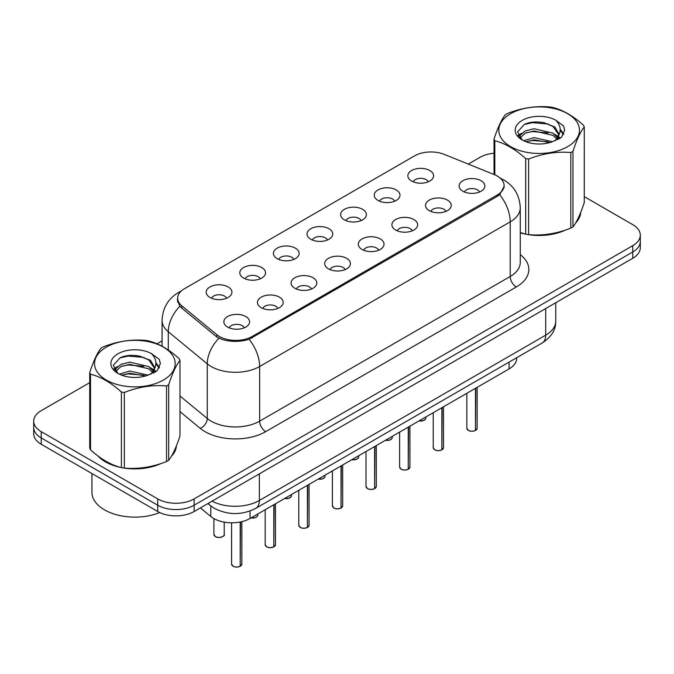 <?xml version="1.0" encoding="UTF-8"?>
<svg xmlns="http://www.w3.org/2000/svg" width="674" height="674" viewBox="0 0 674 674"><rect width="100%" height="100%" fill="white"/><g stroke="black" fill="none" stroke-linecap="round" stroke-linejoin="round"><path stroke-width="1.01" d="M378.013 200.439A12.873 7.431 180 0 1 375.46 198.341A12.873 7.431 180 0 1 379.723 189.108A12.873 7.431 180 0 1 396.211 189.933A12.873 7.431 180 0 1 398.764 198.341A12.873 7.431 180 0 1 378.013 200.439M394.644 201.214A7.726 4.457 0 0 0 392.571 199.041A7.726 4.457 0 0 0 384.964 197.912A7.726 4.457 0 0 0 379.58 201.214M344.406 219.85A12.873 7.431 180 0 1 341.844 217.744A12.873 7.431 180 0 1 346.107 208.51A12.873 7.431 180 0 1 362.604 209.336A12.873 7.431 180 0 1 365.156 217.744A12.873 7.431 180 0 1 344.406 219.85M361.037 220.617A7.726 4.457 0 0 0 358.964 218.443A7.726 4.457 0 0 0 351.356 217.314A7.726 4.457 0 0 0 345.973 220.617M310.79 239.253A12.873 7.431 180 0 1 308.237 237.147A12.873 7.431 180 0 1 312.5 227.913A12.873 7.431 180 0 1 328.988 228.747A12.873 7.431 180 0 1 331.549 237.147A12.873 7.431 180 0 1 310.79 239.253M327.421 240.02A7.726 4.457 0 0 0 325.348 237.855A7.726 4.457 0 0 0 317.74 236.717A7.726 4.457 0 0 0 312.357 240.02M277.183 258.656A12.873 7.431 180 0 1 274.63 256.558A12.873 7.431 180 0 1 278.893 247.316A12.873 7.431 180 0 1 295.381 248.15A12.873 7.431 180 0 1 297.933 256.558A12.873 7.431 180 0 1 277.183 258.656M293.813 259.431A7.726 4.457 0 0 0 291.741 257.257A7.726 4.457 0 0 0 284.133 256.128A7.726 4.457 0 0 0 278.75 259.431M243.567 278.059A12.873 7.431 180 0 1 241.014 275.961A12.873 7.431 180 0 1 245.277 266.727A12.873 7.431 180 0 1 261.773 267.553A12.873 7.431 180 0 1 264.326 275.961A12.873 7.431 180 0 1 243.567 278.059M260.206 278.834A7.726 4.457 0 0 0 258.134 276.66A7.726 4.457 0 0 0 250.526 275.531A7.726 4.457 0 0 0 245.134 278.834M209.959 297.47A12.873 7.431 180 0 1 207.407 295.364A12.873 7.431 180 0 1 211.67 286.13A12.873 7.431 180 0 1 228.157 286.956A12.873 7.431 180 0 1 230.71 295.364A12.873 7.431 180 0 1 209.959 297.47M226.59 298.237A7.726 4.457 0 0 0 224.518 296.063A7.726 4.457 0 0 0 216.91 294.934A7.726 4.457 0 0 0 211.526 298.237M411.62 181.036A12.873 7.431 180 0 1 409.067 178.939A12.873 7.431 180 0 1 413.331 169.696A12.873 7.431 180 0 1 429.827 170.53A12.873 7.431 180 0 1 432.379 178.939A12.873 7.431 180 0 1 411.62 181.036M428.26 181.812A7.726 4.457 0 0 0 426.187 179.638A7.726 4.457 0 0 0 418.579 178.509A7.726 4.457 0 0 0 413.187 181.812M429.279 210.633A12.873 7.431 180 0 1 426.726 208.536A12.873 7.431 180 0 1 430.989 199.302A12.873 7.431 180 0 1 447.477 200.127A12.873 7.431 180 0 1 450.03 208.536A12.873 7.431 180 0 1 429.279 210.633M445.91 211.409A7.726 4.457 0 0 0 443.837 209.235A7.726 4.457 0 0 0 436.23 208.106A7.726 4.457 0 0 0 430.846 211.409M395.663 230.036A12.873 7.431 180 0 1 393.111 227.938A12.873 7.431 180 0 1 397.374 218.705A12.873 7.431 180 0 1 413.87 219.53A12.873 7.431 180 0 1 416.422 227.938A12.873 7.431 180 0 1 395.663 230.036M412.303 230.811A7.726 4.457 0 0 0 410.23 228.638A7.726 4.457 0 0 0 402.622 227.509A7.726 4.457 0 0 0 397.23 230.811M362.056 249.447A12.873 7.431 180 0 1 359.503 247.341A12.873 7.431 180 0 1 363.766 238.107A12.873 7.431 180 0 1 380.254 238.933A12.873 7.431 180 0 1 382.807 247.341A12.873 7.431 180 0 1 362.056 249.447M378.687 250.214A7.726 4.457 0 0 0 376.614 248.04A7.726 4.457 0 0 0 369.007 246.911A7.726 4.457 0 0 0 363.623 250.214M328.449 268.85A12.873 7.431 180 0 1 325.896 266.744A12.873 7.431 180 0 1 330.15 257.51A12.873 7.431 180 0 1 346.647 258.344A12.873 7.431 180 0 1 349.199 266.744A12.873 7.431 180 0 1 328.449 268.85M345.08 269.617A7.726 4.457 0 0 0 343.007 267.452A7.726 4.457 0 0 0 335.399 266.314A7.726 4.457 0 0 0 330.016 269.617M294.833 288.253A12.873 7.431 180 0 1 292.28 286.155A12.873 7.431 180 0 1 296.543 276.921A12.873 7.431 180 0 1 313.039 277.747A12.873 7.431 180 0 1 315.592 286.155A12.873 7.431 180 0 1 294.833 288.253M311.472 289.028A7.726 4.457 0 0 0 309.4 286.854A7.726 4.457 0 0 0 301.792 285.725A7.726 4.457 0 0 0 296.4 289.028M261.226 307.656A12.873 7.431 180 0 1 258.673 305.558A12.873 7.431 180 0 1 262.936 296.324A12.873 7.431 180 0 1 279.424 297.15A12.873 7.431 180 0 1 281.976 305.558A12.873 7.431 180 0 1 261.226 307.656M277.857 308.431A7.726 4.457 0 0 0 275.784 306.257A7.726 4.457 0 0 0 268.176 305.128A7.726 4.457 0 0 0 262.793 308.431M227.61 327.067A12.873 7.431 180 0 1 225.057 324.961A12.873 7.431 180 0 1 229.32 315.727A12.873 7.431 180 0 1 245.816 316.553A12.873 7.431 180 0 1 248.369 324.961A12.873 7.431 180 0 1 227.61 327.067M244.249 327.834A7.726 4.457 0 0 0 242.177 325.66A7.726 4.457 0 0 0 234.569 324.531A7.726 4.457 0 0 0 229.185 327.834M462.886 191.231A12.873 7.431 180 0 1 460.334 189.124A12.873 7.431 180 0 1 464.597 179.891A12.873 7.431 180 0 1 481.093 180.725A12.873 7.431 180 0 1 483.646 189.124A12.873 7.431 180 0 1 462.886 191.231M479.517 191.997A7.726 4.457 0 0 0 477.445 189.832A7.726 4.457 0 0 0 469.837 188.695A7.726 4.457 0 0 0 464.453 191.997M494.194 174.566A23.169 13.37 180 0 1 497.286 176.066A23.169 13.37 180 0 1 504.076 185.518A23.169 13.37 180 0 1 497.286 194.98L252.186 336.486A23.169 13.37 180 0 1 216.826 334.7L181.845 305.861A23.169 13.37 180 0 1 177.658 298.186A23.169 13.37 180 0 1 184.44 288.733L414.569 155.871A23.169 13.37 180 0 1 444.233 154.371L494.194 174.566M516.646 357.734L516.646 358.383A25.738 14.862 180 0 1 509.106 368.897L250.071 518.449A25.738 14.862 180 0 1 210.785 516.461L200.397 507.893M97.882 455.885A41.611 24.028 0 0 0 105.43 461.85A41.611 24.028 0 0 0 120.932 467.503M504.253 186.15L499.712 194.634L497.471 196.26L249.153 339.292C239.969 342.063 230.786 342.063 221.603 339.292L216.405 336.663L181.424 307.816L179.865 306.24L177.237 299.559M89.726 382.647L41.24 410.643A25.738 14.862 0 0 0 33.7 421.149L33.7 433.761A25.738 14.862 0 0 0 41.24 444.267L157.724 511.515L157.724 505.214A25.738 14.862 0 0 0 194.129 505.214L632.76 251.966A25.738 14.862 0 0 0 640.3 241.461A25.738 14.862 0 0 1 632.76 251.966L194.129 505.214A25.738 14.862 0 0 1 157.724 505.214L41.24 437.957L157.724 505.214L157.724 498.903A25.738 14.862 0 0 0 194.129 498.903L632.76 245.665A25.738 14.862 0 0 0 640.3 235.159A25.738 14.862 0 0 0 632.76 224.644L584.274 196.648M33.7 427.451A25.738 14.862 0 0 0 41.24 437.957A25.738 14.862 0 0 1 33.7 427.451M520.261 232.85A41.611 24.028 0 0 0 525.231 234.08M527.203 234.459A41.611 24.028 0 0 0 565.36 230.104M575.588 223.043A41.611 24.028 0 0 0 580.727 212.361M122.904 467.874A41.611 24.028 0 0 0 161.061 463.518M171.289 456.458A41.611 24.028 0 0 0 176.436 445.784M494.025 153.225A25.738 14.862 0 0 0 479.871 157.396L468.278 164.085M162.08 340.867L157.017 343.799M136.569 355.602L135.862 356.007M113.906 368.686L117.537 366.597M33.7 421.149A25.738 14.862 0 0 0 41.24 431.655L157.724 498.903M176.184 447.662A41.611 24.028 0 0 0 176.032 447.022M580.474 214.239A41.611 24.028 0 0 0 580.331 213.607M157.724 511.515A25.738 14.862 0 0 0 194.129 511.515L632.76 258.268A25.738 14.862 0 0 0 640.3 247.762L640.3 235.159M475.465 430.416L475.431 430.492C472.373 431.478 470.022 431.453 468.388 430.408L466.838 428.226A5.148 2.974 0 0 0 468.346 430.324A5.148 2.974 0 0 0 475.465 430.416L475.465 388.317M475.431 430.492L475.347 430.484A4.979 2.873 180 0 1 468.472 430.4M475.465 430.206L475.785 388.131M441.858 449.819L441.824 449.903C438.766 450.881 436.415 450.855 434.772 449.811L433.23 447.629A5.148 2.974 0 0 0 434.738 449.735A5.148 2.974 0 0 0 441.858 449.819L441.858 407.719M441.824 449.903L441.74 449.887A4.979 2.873 180 0 1 434.856 449.802M441.858 449.609L442.169 407.543M408.242 469.222L408.208 469.306C405.15 470.292 402.808 470.258 401.165 469.214L399.623 467.031A5.148 2.974 0 0 0 401.131 469.138A5.148 2.974 0 0 0 408.242 469.222L408.242 427.131M408.208 469.306L408.132 469.289A4.979 2.873 180 0 1 401.249 469.205M408.242 469.011L408.562 426.945M374.634 488.633L374.601 488.709C371.543 489.695 369.192 489.661 367.549 488.616L366.007 486.443A5.148 2.974 0 0 0 367.515 488.54A5.148 2.974 0 0 0 374.634 488.633L374.634 446.533M374.601 488.709L374.517 488.701A4.979 2.873 180 0 1 367.642 488.608M374.634 488.423L374.955 446.348M341.027 508.036L340.985 508.112C337.935 509.097 335.585 509.072 333.942 508.028L332.4 505.845A5.148 2.974 0 0 0 333.908 507.943A5.148 2.974 0 0 0 341.027 508.036L341.027 465.936M340.985 508.112L340.909 508.103A4.979 2.873 180 0 1 334.026 508.019M341.027 507.825L341.339 465.751M520.261 232.572A41.181 23.775 0 0 0 521.01 232.791M532.115 234.872A41.181 23.775 0 0 0 562.621 230.98M576.523 221.426A41.181 23.775 0 0 0 580.12 213.869M99.609 457.166A41.181 23.775 0 0 0 105.734 461.673A41.181 23.775 0 0 0 116.72 466.206M127.816 468.287A41.181 23.775 0 0 0 158.323 464.394M172.224 454.849A41.181 23.775 0 0 0 175.821 447.292M91.95 473.544L91.95 492.357A42.9 24.77 0 0 0 104.521 509.873A42.9 24.77 0 0 0 159.704 512.543M510.631 113.712A40.322 23.278 -0 0 0 510.631 146.637A40.322 23.278 -0 0 0 567.66 146.637A40.322 23.278 -0 0 0 567.66 113.712A40.322 23.278 -0 0 0 510.631 113.712M520.261 232.522L525.695 234.207A46.329 26.749 -0 0 0 528.627 234.662C542.637 235.883 556.699 233.709 570.819 228.132A46.329 26.749 -0 0 0 571.914 227.526A46.329 26.749 -0 0 0 572.967 226.894C576.717 222.201 580.483 214.079 584.274 202.537L584.274 126.939A46.329 26.749 -0 0 0 583.482 125.246C573.161 115.894 562.866 109.946 552.604 107.41A46.329 26.749 -0 0 0 549.664 106.955C535.544 105.751 521.482 107.924 507.48 113.485A46.329 26.749 -0 0 0 506.385 114.091A46.329 26.749 -0 0 0 505.332 114.723C501.549 119.483 497.783 127.605 494.025 139.08A46.329 26.749 -0 0 0 494.817 140.773L494.817 174.827M525.695 234.207L525.695 158.609C515.374 149.257 505.079 143.309 494.817 140.773M525.695 158.609A46.329 26.749 -0 0 0 528.627 159.056L528.627 234.662M570.819 228.132L570.819 152.535C556.817 151.305 542.755 153.487 528.627 159.056M570.819 152.535A46.329 26.749 -0 0 0 571.914 151.92A46.329 26.749 -0 0 0 572.967 151.296L572.967 226.894M552.495 141.708L534.069 137.631L523.622 140.723M549.925 142.543L534.069 139.855L525.973 141.742M558.257 139.4L558.08 138.937M557.533 137.816L553.017 133.149L534.069 128.734L525.282 130.924L520.202 135.263L519.536 137.614M556.808 138.92L553.017 135.373L534.069 130.958L525.282 133.149L519.94 138.052M555.09 140.841L558.097 136.67L558.763 133.738L554.82 126.923L544.053 122.769C536.715 121.278 530.185 121.792 524.473 124.328L517.565 131.86L522.198 139.922M557.727 139.678L558.763 135.499M558.704 134.615L553.017 126.476L544.567 122.87M522.198 120.393A23.969 13.842 -0 0 0 522.198 139.965A23.969 13.842 -0 0 0 552.166 141.801L561.509 137.269L564.66 130.175L563.582 125.945L555.73 120.183A23.969 13.842 -0 0 0 522.198 120.393M555.73 120.183C560.726 125.254 561.509 130.756 558.097 136.662M494.025 174.499L494.025 139.08M584.274 126.939C580.516 131.632 576.75 139.745 572.967 151.296M548.164 141.801L532.544 140.462L526.327 141.591M559.58 138.642L558.476 137.757M557.819 137.285L556.699 136.552M548.164 132.904L532.544 131.565L526.327 132.694M520.32 135.044L518.491 136.173M563.472 134.615L560.187 130.293M548.232 124.024L532.544 122.668L524.187 124.454M564.66 130.394L563.582 125.945M560.288 138.178L558.679 136.797M558.198 136.434L554.357 134.143M521.836 133.174L518.079 135.356M563.742 134.084L560.178 129.172M106.34 347.135A40.322 23.278 -0 0 0 106.34 380.06A40.322 23.278 -0 0 0 163.369 380.06A40.322 23.278 -0 0 0 163.369 347.135A40.322 23.278 -0 0 0 106.34 347.135M102.086 347.514A46.329 26.749 -0 0 0 101.033 348.146C97.25 352.906 93.484 361.02 89.726 372.503A46.329 26.749 -0 0 0 90.518 374.196L90.518 449.794C100.788 459.12 111.075 465.06 121.396 467.63A46.329 26.749 -0 0 0 124.336 468.076C138.338 469.306 152.4 467.133 166.52 461.555A46.329 26.749 -0 0 0 167.615 460.94A46.329 26.749 -0 0 0 168.668 460.317C172.418 455.624 176.192 447.502 179.975 435.96L179.975 360.354A46.329 26.749 -0 0 0 179.183 358.661C168.862 349.309 158.575 343.369 148.305 340.833A46.329 26.749 -0 0 0 145.373 340.378C131.245 339.174 117.183 341.347 103.181 346.908A46.329 26.749 -0 0 0 102.086 347.514M121.396 467.63L121.396 392.024C111.075 382.672 100.788 376.732 90.518 374.196M121.396 392.024A46.329 26.749 -0 0 0 124.336 392.479L124.336 468.076M166.52 461.555L166.52 385.949C152.518 384.728 138.456 386.901 124.336 392.479M166.52 385.949A46.329 26.749 -0 0 0 167.615 385.343A46.329 26.749 -0 0 0 168.668 384.711L168.668 460.317M89.726 372.503L89.726 448.1A46.329 26.749 -0 0 0 90.518 449.794M148.196 375.123L129.779 371.054L119.323 374.137M145.626 375.957L129.779 373.278L121.674 375.157M153.958 372.823L153.782 372.351M153.234 371.231L148.718 366.572L129.779 362.157L120.983 364.348L115.903 368.678L115.246 371.037M152.509 372.343L148.718 368.796L129.779 364.381L120.983 366.572L115.642 371.467M150.791 374.264L153.798 370.093L154.464 367.153L150.521 360.346L139.754 356.192C132.416 354.692 125.895 355.215 120.174 357.742L113.266 365.274L117.899 373.337M153.428 373.101L154.464 368.922M154.405 368.029L148.718 359.899L140.268 356.285M117.899 353.808A23.969 13.842 -0 0 0 117.899 373.379A23.969 13.842 -0 0 0 147.867 375.216L157.21 370.683L160.361 363.598L159.291 359.368L151.431 353.597A23.969 13.842 -0 0 0 117.899 353.808M151.431 353.597C156.427 358.678 157.21 364.171 153.798 370.085M179.975 360.354C176.217 365.047 172.451 373.169 168.668 384.711M143.865 375.216L128.245 373.876L122.036 375.014M155.281 372.056L154.186 371.18M153.52 370.7L152.408 369.967M143.865 366.319L128.245 364.979L122.036 366.117M116.029 368.459L114.192 369.588M159.174 368.038L155.888 363.716M143.933 357.439L128.245 356.083L119.888 357.877M160.361 363.817L159.291 359.368M155.989 371.593L154.38 370.22M153.899 369.858L150.058 367.557M159.452 367.507L155.879 362.595M307.411 527.439L307.378 527.523C304.319 528.5 301.969 528.475 300.334 527.43L298.784 525.248A5.148 2.974 0 0 0 300.292 527.354A5.148 2.974 0 0 0 307.411 527.439L307.411 485.339M307.378 527.523L307.293 527.506A4.979 2.873 180 0 1 300.419 527.422M307.411 527.228L307.732 485.162M273.804 546.841L273.77 546.926C270.712 547.911 268.362 547.878 266.719 546.833L265.177 544.651A5.148 2.974 0 0 0 266.685 546.757A5.148 2.974 0 0 0 273.804 546.841L273.804 504.75M273.77 546.926L273.686 546.909A4.979 2.873 180 0 1 266.803 546.825M273.804 546.631L274.124 504.565M240.188 566.253L240.155 566.329C237.096 567.314 234.754 567.281 233.111 566.236L231.57 564.062A5.148 2.974 0 0 0 233.078 566.16A5.148 2.974 0 0 0 240.188 566.253L240.188 522.005M240.155 566.329L240.079 566.32A4.979 2.873 180 0 1 233.196 566.227M240.188 566.042L240.508 521.937M181.845 305.861L181.845 308.17M216.826 334.7L216.826 336.992M252.186 336.486L252.186 337.876M497.286 194.98L497.286 196.37M509.106 362.09L509.106 368.897M210.785 505.938L210.785 516.461M250.071 510.985L250.071 518.449M520.261 254.62A42.9 24.77 180 0 1 516.276 286.998L265.716 431.655A8.577 4.954 60 0 1 259.65 421.149L510.21 276.483A34.323 19.816 0 0 0 520.261 262.472L520.261 207.836A34.323 19.816 180 0 1 510.21 221.847A30.027 17.339 -120 0 0 499.712 194.634M265.716 431.655A42.9 24.77 180 0 1 205.048 431.655A42.9 24.77 180 0 1 200.237 428.352L179.975 411.637M218.966 338.255A30.027 20.085 129.5 0 0 207.263 363.859L207.263 418.503A34.323 19.816 0 0 0 211.114 421.149A34.323 19.816 0 0 0 259.65 421.149L259.65 366.504A34.323 19.816 180 0 1 211.114 366.504A34.323 19.816 180 0 1 207.263 363.859L168.289 331.718A34.323 19.816 180 0 1 162.08 320.352L162.08 346.242M249.153 339.292A30.027 17.339 60 0 1 259.65 366.504L510.21 221.847L510.21 276.483A8.577 4.954 60 0 0 516.276 286.998M180.632 291.631A30.027 17.339 -120 0 0 178.357 292.6C168.087 298.759 162.661 308.018 162.08 320.352M179.865 306.24A30.027 20.085 129.5 0 0 168.289 331.718L168.289 350.025M194.129 498.903L194.129 511.515M632.76 245.665L632.76 258.268M41.24 431.655L41.24 444.267M179.975 396L207.263 418.503A8.577 5.737 -50.5 0 1 200.237 428.352M212.049 501.17A34.323 19.816 0 0 0 259.347 500.487L545.704 335.155A34.323 19.816 0 0 0 555.755 321.144C556.008 329.662 551.467 336.949 542.149 343.015L255.791 508.339A17.162 9.908 60 0 0 259.347 500.487L259.347 473.864M545.704 308.532L545.704 335.155A17.162 9.908 60 0 1 542.149 343.015M208.333 503.318A17.162 11.475 129.5 0 0 210.103 505.399L207.887 503.571M475.785 430.231A5.148 2.974 0 0 0 477.133 428.226L477.133 387.356M419.11 420.854A5.148 2.974 0 0 0 425.867 418.032L425.496 419.186L423.188 420.711L419.017 420.905M424.3 420.172A4.979 2.873 180 0 1 419.06 420.879M442.169 449.634A5.148 2.974 0 0 0 443.526 447.629L443.526 406.759M408.562 469.045A5.148 2.974 0 0 0 409.918 467.031L409.918 426.162M374.955 488.448A5.148 2.974 0 0 0 376.303 486.443L376.303 445.565M341.339 507.851A5.148 2.974 0 0 0 342.695 505.845L342.695 464.976M385.503 440.257A5.148 2.974 0 0 0 392.26 437.434L391.88 438.589L389.58 440.114L385.41 440.316M390.693 439.574A4.979 2.873 180 0 1 385.452 440.282M351.887 459.668A5.148 2.974 0 0 0 358.652 456.846L358.273 457.991L355.973 459.516L351.794 459.719M357.077 458.977A4.979 2.873 180 0 1 351.845 459.693M318.28 479.071A5.148 2.974 0 0 0 325.037 476.248L324.666 477.394L322.357 478.919L318.187 479.121M323.469 478.38A4.979 2.873 180 0 1 318.229 479.096M307.732 527.253A5.148 2.974 0 0 0 309.08 525.248L309.08 484.379M274.124 546.665A5.148 2.974 0 0 0 275.472 544.651L275.472 503.781M240.508 566.067A5.148 2.974 0 0 0 241.865 564.062L241.865 521.634M284.664 498.474A5.148 2.974 0 0 0 291.429 495.651L291.05 496.805L288.75 498.33L284.58 498.524M289.862 497.791A4.979 2.873 180 0 1 284.622 498.499M251.057 517.876A5.148 2.974 0 0 0 257.822 515.054L257.443 516.208L255.134 517.733L250.964 517.935M256.246 517.194A4.979 2.873 180 0 1 251.014 517.902M215.419 536.563A5.148 2.974 0 0 0 221.03 537.203A5.148 2.974 0 0 0 224.206 534.465C225.925 535.763 218.797 538.93 215.453 536.639L213.911 534.465A5.148 2.974 0 0 0 215.419 536.563M222.639 536.597A4.979 2.873 180 0 1 215.537 536.63M177.658 298.186L177.658 302.222M504.076 185.518L504.076 187.835M520.261 207.836C519.679 195.494 514.254 186.243 503.992 180.076L499.661 177.961M181.601 290.721L178.357 292.6M255.791 508.339C241.983 515.281 228.174 515.281 214.366 508.339L210.103 505.399M555.755 321.144L555.755 302.736M466.838 428.226L466.838 393.296M477.133 428.226L475.751 430.315M425.867 418.032L425.867 416.953M433.23 447.629L433.23 412.699M443.526 447.629L442.136 449.718M399.623 467.031L399.623 432.11M409.918 467.031L408.528 469.121M366.007 486.443L366.007 451.513M376.303 486.443L374.921 488.524M332.4 505.845L332.4 470.915M342.695 505.845L341.305 507.935M392.26 437.434L392.26 436.356M358.652 456.846L358.652 455.759M325.037 476.248L325.037 475.162M580.331 214.88L580.331 213.346M176.032 448.303L176.032 446.769M298.784 525.248L298.784 490.318M309.08 525.248L307.698 527.338M265.177 544.651L265.177 509.729M275.472 544.651L274.082 546.74M231.57 564.062L231.57 522.797M241.865 564.062L240.475 566.143M291.429 495.651L291.429 494.573M257.822 515.054L257.822 513.976M224.206 534.465L224.206 522.123M213.911 534.465L213.911 518.584"/></g></svg>
